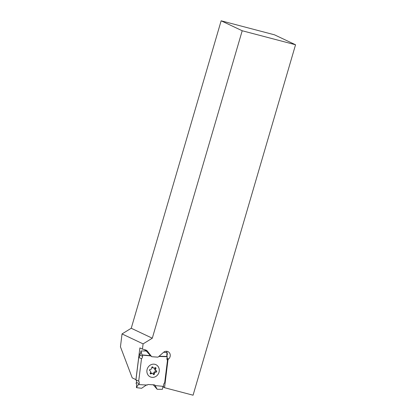 <?xml version="1.0" encoding="UTF-8"?>
<svg xmlns="http://www.w3.org/2000/svg" width="416" height="416" viewBox="0 0 416 416"><rect width="100%" height="100%" fill="white"/><g stroke="black" fill="none" stroke-linecap="round" stroke-linejoin="round"><path stroke-width="0.62" d="M146.687 384.816L141.586 388.284L136.427 387.655L138.237 384.55L147.269 385.076L147.924 384.493L154.757 384.93L157.17 389.282L162.401 389.324L163.02 386.344M153.088 384.602L157.17 389.282M155.256 385.585L163.639 386.402L163.592 385.2A2.688 2.439 -65.5 0 1 164.668 382.834L167.476 360.365A2.688 2.439 114.5 0 1 167.008 357.9L167.352 356.725L158.896 356.46L158.142 357.032M152.256 377.374A6.718 6.094 -65.5 0 1 146.931 370.37A6.718 6.094 -65.5 0 1 153.91 364.161A6.718 6.094 -65.5 0 1 159.234 371.16A6.718 6.094 -65.5 0 1 152.256 377.374M151.674 356.621L150.909 355.945L142.527 355.129L142.574 356.33A2.688 2.439 -65.5 0 1 141.502 358.696L138.694 381.165A2.688 2.439 114.5 0 1 139.162 383.635L138.819 384.81M136.427 387.655L136.646 383.822L136.068 383.562L136.412 382.382A2.688 2.439 114.5 0 0 135.944 379.917L138.752 357.448L141.502 358.696M140.4 353.933L139.781 353.876L139.828 355.077A2.688 2.439 -65.5 0 1 138.752 357.448M163.675 352.222L166.988 352.628L166.769 356.46L167.352 356.725M166.774 356.455L159.11 356.216M150.498 355.758L141.95 354.869L150.498 355.758L146.25 351L141.014 350.958L141.95 354.864L150.332 355.68M150.504 355.758L150.909 355.945M141.95 354.869L142.527 355.129M139.781 353.876L140.358 354.136L141.014 350.958M135.944 379.917L138.694 381.165M152.298 338.208L131.238 328.255L122.034 333.928L120.453 346.804L132.236 377.889L135.918 379.631L139.885 347.911L142.454 349.123L143.094 343.881L152.298 338.208L242.206 30.753L295.547 44.767L193.071 395.2L164.549 387.707L162.9 386.927M166.79 356.184C167.601 354.38 167.466 352.737 166.369 351.26M145.61 350.995L144.576 349.684M166.91 359.029L168.007 359.549L168.631 359.003A4.482 4.124 115.3 0 0 167.986 351.629A4.482 4.124 115.3 0 0 163.514 352.357L158.319 356.912A0.894 0.827 115.3 0 1 157.695 357.131L152.043 356.736A0.894 0.827 -64.7 0 1 151.486 356.439L147.529 351.296A4.482 4.124 115.3 0 0 146.12 350.158A4.482 4.124 115.3 0 0 145.465 349.918L142.454 349.123M168.007 359.549L164.549 387.707M122.034 333.928L143.094 343.881M131.238 328.255L221.14 20.8L274.487 34.814L295.547 44.767M221.14 20.8L242.206 30.753M147.17 369.231A6.718 6.094 114.5 0 0 151.2 377.203A6.718 6.094 114.5 0 0 158.995 372.304A6.718 6.094 114.5 0 0 154.965 364.333A6.718 6.094 114.5 0 0 147.17 369.231M151.32 373.708A1.196 1.082 -65.5 0 1 153.145 374.135A0.749 0.676 114.5 0 0 154.487 373.682A1.196 1.082 -65.5 0 1 155.86 372.18A0.749 0.676 114.5 0 0 156.25 370.739A1.196 1.082 -65.5 0 1 155.797 368.81A0.749 0.676 114.5 0 0 154.846 367.827A1.196 1.082 -65.5 0 1 153.026 367.401A0.749 0.676 114.5 0 0 151.684 367.853A1.196 1.082 -65.5 0 1 150.306 369.356A0.749 0.676 114.5 0 0 149.921 370.791A1.196 1.082 -65.5 0 1 150.368 372.72A0.749 0.676 114.5 0 0 151.32 373.708L150.519 373.344A1.196 1.082 -65.5 0 1 151.767 373.053L152.568 373.417M153.176 374.234A0.749 0.676 114.5 0 0 153.681 373.318A1.196 1.082 -65.5 0 1 155.059 371.816A0.749 0.676 114.5 0 0 155.714 370.516M150.212 373.542A0.749 0.676 114.5 0 0 150.519 373.344M153.598 368.118L152.797 367.749A1.196 1.082 -65.5 0 1 152.22 367.037A0.749 0.676 114.5 0 0 152.188 366.933M156.073 370.682L155.272 370.313A1.196 1.082 -65.5 0 1 154.996 368.446A0.749 0.676 114.5 0 0 155.152 367.624M139.828 355.077L142.574 356.33M136.412 382.382L139.162 383.635M144.888 350.048L147.529 351.296M151.169 356.288L151.486 356.439M166.936 358.202L168.631 359.003M153.681 373.318L154.487 373.682M152.22 367.037L153.026 367.401M154.996 368.446L155.797 368.81M155.059 371.816L155.86 372.18M151.284 356.434L151.772 356.663M149.651 370.651L150.093 370.854"/></g></svg>
